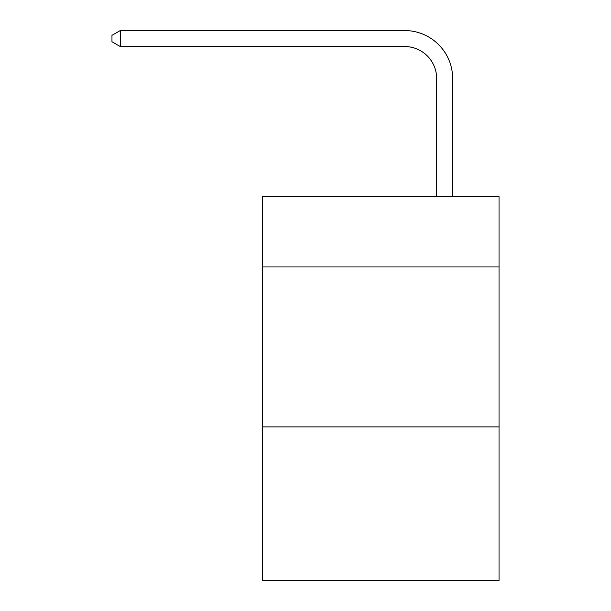 <?xml version="1.0" encoding="UTF-8"?>
<svg xmlns="http://www.w3.org/2000/svg" width="611" height="611" viewBox="0 0 611 611"><rect width="100%" height="100%" fill="white"/><g stroke="black" fill="none" stroke-linecap="round" stroke-linejoin="round"><path stroke-width="0.92" d="M499.034 266.954L499.034 196.574L262.318 196.574L262.318 266.954L499.034 266.954L499.034 580.45L262.318 580.45L262.318 266.954M499.034 426.898L262.318 426.898M436.659 196.574L436.659 78.536A31.986 31.986 95.3 0 0 404.665 46.543L120.283 46.543L111.966 41.747L111.966 35.346L120.283 30.55L404.665 30.55A47.986 47.986 -84.7 0 1 452.652 78.536L452.652 196.574M436.659 78.536A31.986 31.986 95.3 0 0 404.665 46.543A31.986 31.986 95.3 0 1 436.659 78.536A31.986 31.986 95.3 0 0 404.665 46.543A31.986 31.986 95.3 0 1 436.659 78.536A31.986 31.986 95.3 0 0 404.665 46.543A31.986 31.986 95.3 0 1 436.659 78.536A31.986 31.986 95.3 0 0 404.665 46.543A31.986 31.986 95.3 0 1 436.659 78.536A31.986 31.986 95.3 0 0 404.665 46.543A31.986 31.986 95.3 0 1 436.659 78.536A31.986 31.986 95.3 0 0 404.665 46.543A31.986 31.986 95.3 0 1 436.659 78.536A31.986 31.986 95.3 0 0 404.665 46.543A31.986 31.986 95.3 0 1 436.659 78.536A31.986 31.986 95.3 0 0 404.665 46.543A31.986 31.986 95.3 0 1 436.659 78.536A31.986 31.986 95.3 0 0 404.665 46.543A31.986 31.986 95.3 0 1 436.659 78.536A31.986 31.986 95.3 0 0 404.665 46.543A31.986 31.986 95.3 0 1 436.659 78.536A31.986 31.986 95.3 0 0 404.665 46.543A31.986 31.986 95.3 0 1 436.659 78.536A31.986 31.986 95.3 0 0 404.665 46.543M120.283 46.543L120.283 30.55L404.665 30.55"/></g></svg>
